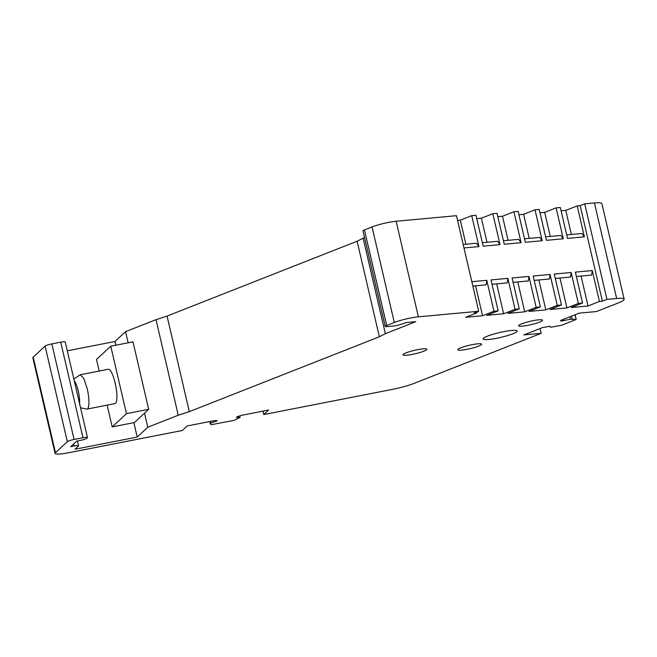 <?xml version="1.0" encoding="UTF-8"?>
<svg xmlns="http://www.w3.org/2000/svg" width="657" height="657" viewBox="0 0 657 657"><rect width="100%" height="100%" fill="white"/><g stroke="black" fill="none" stroke-linecap="round" stroke-linejoin="round"><path stroke-width="0.99" d="M268.656 410.025L241.259 415.388L237.21 416.702L236.438 417.417L240.15 417.433L234.081 420.357L211.127 424.734L210.224 423.634L210.7 423.198L217.204 420.611L214.584 420.603L187.188 425.966L182.317 430.491L68.566 452.755A17.493 2.488 -13.1 0 1 55.089 453.404A17.493 2.488 -13.1 0 1 55.459 452.706L67.334 441.668A5.831 0.829 -13.1 0 1 68.673 440.97A5.831 0.829 -13.1 0 1 74.077 439.476L82.971 437.734A5.831 0.829 -13.1 0 1 87.463 437.521A5.831 0.829 -13.1 0 1 87.34 437.751L86.74 438.309A5.831 0.829 -13.1 0 1 85.402 439.007A5.831 0.829 -13.1 0 1 79.998 440.494L76.664 441.151L70.726 446.67L74.06 446.013A5.831 0.829 -13.1 0 1 78.553 445.799A5.831 0.829 -13.1 0 1 78.429 446.029L74.988 449.232L137.223 437.053L147.792 427.231L178.252 415.232L189.306 411.643L379.36 336.786L385.347 333.666L415.807 321.667L406.527 322.53L400.31 324.542A5.831 0.829 -13.1 0 1 393.412 326.036L387.096 326.619A5.831 0.829 -13.1 0 1 385.224 326.439A5.831 0.829 -13.1 0 1 386.686 325.511L394.299 322.505A17.493 2.488 -13.1 0 1 418.378 316.838L478.707 311.262L474.14 313.06L477.089 312.789L465.673 317.29L482.542 315.73L493.965 311.229L498.187 310.835L486.763 315.335L503.64 313.775L515.063 309.275L519.276 308.889L507.861 313.389L524.729 311.829L536.153 307.328L540.374 306.934L528.951 311.434L545.827 309.874L557.251 305.374L561.464 304.988L550.049 309.488L566.917 307.928L578.341 303.427L582.562 303.033L571.138 307.533L588.015 305.973L599.439 301.473L602.387 301.202L606.953 299.403L616.66 298.508A23.323 3.318 -13.1 0 1 624.15 299.214A23.323 3.318 -13.1 0 1 618.311 302.943L596.449 311.549L579.154 313.151L560.659 320.435L560.906 321.101L570.465 319.245L576.214 319.45L561.719 325.231L551.979 327.038L550.287 327.194L549.942 326.25L542.386 327.638L523.875 334.922L541.171 333.321L414.033 383.401A23.323 3.318 -13.1 0 1 392.41 389.371L263.786 414.551L268.656 410.025M55.089 453.404L32.85 357.843A17.493 2.488 -13.1 0 1 33.22 357.137L45.095 346.099A5.831 0.829 -13.1 0 1 46.433 345.41A5.831 0.829 -13.1 0 1 51.837 343.915L60.731 342.174A5.831 0.829 -13.1 0 1 65.224 341.952L87.463 437.521M67.285 350.822L114.983 341.484L125.553 331.662L156.013 319.663L167.067 316.074L357.121 241.218L364.536 237.538M385.224 326.439L362.984 230.87A5.831 0.829 -13.1 0 1 364.446 229.942L372.059 226.944A17.493 2.488 -13.1 0 1 396.138 221.269L456.467 215.693L478.707 311.262M457.568 220.415L460.302 220.161L471.726 215.66L475.947 215.274L483.141 246.186L500.018 244.626L497.579 241.291L482.328 242.704M476.727 218.641L481.4 218.206L492.824 213.714L497.037 213.32L504.231 244.24L521.108 242.679L518.669 239.345L503.426 240.758M497.825 216.687L502.49 216.26L513.914 211.759L518.135 211.373L525.329 242.285L542.206 240.725L539.767 237.391L524.516 238.803M518.915 214.74L523.588 214.305L535.012 209.813L539.225 209.419L546.419 240.339L563.295 238.778L560.856 235.444L545.614 236.857M540.013 212.794L544.678 212.359L556.101 207.858L560.322 207.472L567.517 238.392L584.393 236.832L577.199 205.912L580.147 205.633L584.722 203.834L594.421 202.939A23.323 3.318 -13.1 0 1 601.911 203.654L624.15 299.214M561.103 210.84L565.776 210.404L577.199 205.912M262.989 411.134L263.786 414.551M487.494 336.154A17.493 2.488 -13.1 0 1 506.005 331.251A17.493 2.488 -13.1 0 1 517.19 331.021A17.493 2.488 -13.1 0 1 512.813 333.813A17.493 2.488 -13.1 0 1 494.302 338.716A17.493 2.488 -13.1 0 1 483.117 338.946A17.493 2.488 -13.1 0 1 487.494 336.154M521.748 323.802A12.245 1.741 -13.1 0 1 534.708 320.378A12.245 1.741 -13.1 0 1 542.534 320.214A12.245 1.741 -13.1 0 1 539.471 322.168A12.245 1.741 -13.1 0 1 526.512 325.601A12.245 1.741 -13.1 0 1 518.685 325.765A12.245 1.741 -13.1 0 1 521.748 323.802M460.836 347.799A12.245 1.741 -13.1 0 1 473.796 344.367A12.245 1.741 -13.1 0 1 481.622 344.202A12.245 1.741 -13.1 0 1 478.559 346.157A12.245 1.741 -13.1 0 1 465.599 349.59A12.245 1.741 -13.1 0 1 457.773 349.754A12.245 1.741 -13.1 0 1 460.836 347.799M406.01 352.866A12.245 1.741 -13.1 0 1 418.961 349.434A12.245 1.741 -13.1 0 1 426.795 349.269A12.245 1.741 -13.1 0 1 423.724 351.232A12.245 1.741 -13.1 0 1 410.765 354.665A12.245 1.741 -13.1 0 1 402.938 354.821A12.245 1.741 -13.1 0 1 406.01 352.866M114.983 341.484L115.854 345.204M133.88 422.665L137.223 437.053M140.491 374.129L142.117 381.117M144.524 413.179L147.792 427.231M156.013 319.663L178.252 415.232M125.553 331.662L128.148 342.798M167.067 316.074L189.306 411.643M357.121 241.218L379.36 336.786M363.107 238.097L385.347 333.666M580.147 205.633L602.387 301.202M556.101 207.858L563.295 238.778M535.012 209.813L542.206 240.725M513.914 211.759L521.108 242.679M492.824 213.714L500.018 244.626M471.726 215.66L478.92 246.58L463.973 247.96M476.9 311.976L477.089 312.789M472.843 286.074L486.164 284.842L486.771 280.309L471.825 281.689M486.771 280.309L493.965 311.229M492.011 284.3L507.261 282.896L507.861 278.363L490.993 279.923L498.187 310.835M507.861 278.363L515.063 309.275M513.101 282.354L528.351 280.941L528.959 276.408L512.082 277.968L519.276 308.889M528.959 276.408L536.153 307.328M534.198 280.399L549.449 278.995L550.049 274.462L533.18 276.022L540.374 306.934M550.049 274.462L557.251 305.374M555.288 278.453L570.539 277.04L571.147 272.507L554.27 274.068L561.464 304.988M571.147 272.507L578.341 303.427M599.439 301.473L592.244 270.561L575.368 272.121L582.562 303.033M460.302 220.161L465.903 244.223M478.92 246.58L476.481 243.246L463.16 244.478M481.4 218.206L487.001 242.269M502.49 216.26L508.091 240.322M523.588 214.305L529.189 238.368M544.678 212.359L550.279 236.421M565.776 210.404L571.376 234.467M566.704 234.902L581.954 233.49L584.393 236.832M584.722 203.834L606.953 299.403M540.062 328.549L541.171 333.321M239.789 415.865L240.15 417.433M571.475 316.173L572.157 319.088M569.898 316.797L570.465 319.245M563.304 319.392L563.649 320.846M560.741 320.402L560.906 321.101M581.059 276.071L588.015 305.973M592.244 270.561L591.637 275.094L576.386 276.498M559.961 278.018L566.917 307.928M538.871 279.972L545.827 309.874M517.773 281.919L524.729 311.829M496.684 283.873L503.64 313.775M475.586 285.82L482.542 315.73M216.268 420.611L216.432 421.334M210.289 421.441L210.7 423.198M209.739 421.556L210.224 423.634M107.132 405.139L112.199 426.902L126.456 413.664L110.754 346.206L96.505 359.445L99.199 371.041M110.754 346.206L132.985 341.854L148.679 409.311L126.456 413.664M86.987 409.081L114.967 403.603A17.493 4.18 -101.1 0 0 115.172 383.121A17.493 4.18 -101.1 0 0 108.249 369.267L80.269 374.745L83.759 378.391L87.192 388.599A17.493 4.18 -101.1 0 1 86.987 409.081A17.493 4.18 -101.1 0 1 86.552 409.073L80.54 407.775M112.199 426.902L134.43 422.558L148.679 409.311M73.847 379.015L80.269 374.745M74.241 380.732A13.92 3.326 78.9 0 1 78.24 390.882A13.92 3.326 78.9 0 1 79.554 403.538M55.459 452.706L33.22 357.137M45.095 346.099L67.334 441.668M74.077 439.476L51.837 343.915M60.731 342.174L82.971 437.734M73.592 444.001L74.06 446.013M386.686 325.511L364.446 229.942M372.059 226.944L394.299 322.505M418.378 316.838L396.138 221.269M594.421 202.939L616.66 298.508M576.099 319.409L575.023 314.777M78.553 445.799L77.436 440.995M576.214 319.45L575.113 314.744"/></g></svg>
